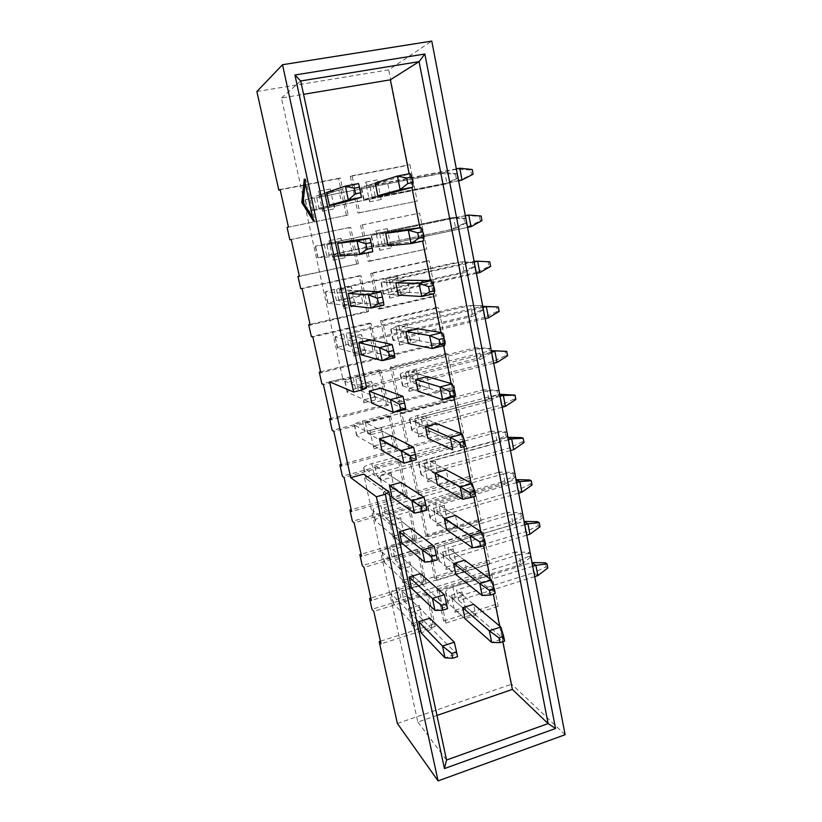<?xml version="1.0" encoding="UTF-8"?>
<svg xmlns="http://www.w3.org/2000/svg" width="822" height="822" viewBox="0 0 822 822"><rect width="100%" height="100%" fill="white"/><g stroke="black" fill="none" stroke-linecap="round" stroke-linejoin="round"><path stroke-width="0.62" stroke-dasharray="4.11 3.08" d="M433.091 624.422L426.31 592.477L428.406 594.388L435.208 626.518L433.091 624.422L380.422 641.263M426.31 592.477L371.996 609.328M424.039 581.74L417.165 549.312L419.22 550.976L426.125 583.599L424.039 581.74L370.835 598.087M417.165 549.312L362.276 565.639M414.853 538.41L407.866 505.479L409.88 506.886L416.898 540.013L414.853 538.41L361.094 554.244M407.866 505.479L352.412 521.271M405.523 494.412L398.434 460.967L400.406 462.108L407.527 495.758L405.523 494.412L351.21 509.712M398.434 460.967L342.394 476.195M396.05 449.726L388.847 415.757L390.779 416.631L398.012 450.805L396.05 449.726L341.161 464.471M388.847 415.757L332.222 430.409M386.432 404.342L379.106 369.828L380.997 370.424L388.344 405.143L386.432 404.342L330.958 418.511M379.106 369.828L321.875 383.884M376.651 358.238L369.222 323.18L371.051 323.478L378.521 358.752L376.651 358.238L320.59 371.821M369.222 323.18L311.363 336.609M366.725 311.394L359.173 275.771L360.95 275.771L368.544 311.62L366.725 311.394L310.048 324.361M359.173 275.771L300.688 288.563M356.635 263.8L348.96 227.602L350.696 227.293L358.402 263.718L299.342 276.141M348.96 227.602L289.827 239.726M346.381 215.436L338.582 178.641L340.257 178.014L348.096 215.045L287.084 227.396M338.582 178.641L280.168 189.82M256.885 91.519L388.744 69.87L431.776 41.1M350.306 176.401L358.012 213.093L359.8 212.682L352.063 175.754L350.306 176.401L407.866 165.386L388.744 69.87M358.012 213.093L417.227 201.102L409.952 164.688L407.866 165.386M360.56 225.218L368.143 261.324L369.982 261.232L362.368 224.899L360.56 225.218L417.504 213.545L415.11 201.575M368.143 261.324L426.793 248.984L419.631 213.145L417.504 213.545M370.65 273.264L378.11 308.784L380 309L372.5 273.243L370.65 273.264L426.988 260.934L424.625 249.158M378.11 308.784L434.006 295.992L436.215 296.115L429.166 260.841L426.988 260.934M380.576 320.539L387.922 355.505L389.854 356.008L382.477 320.816L380.576 320.539L436.318 307.592L434.006 295.992M387.922 355.505L443.233 342.106L445.483 342.517L438.537 307.788L436.318 307.592M390.347 367.074L397.581 401.496L399.554 402.277L392.3 367.64L390.347 367.074L445.514 353.522L443.233 342.106M397.581 401.496L452.316 387.501L454.607 388.19L447.774 354.005L445.514 353.522M399.965 412.88L407.085 446.767L409.109 447.826L401.958 413.723L399.965 412.88L454.566 398.742L452.316 387.501M407.085 446.767L461.265 432.208L463.587 433.163L456.857 399.502L454.566 398.742M409.438 457.967L416.446 491.34L418.511 492.666L411.473 459.097L409.438 457.967L463.474 443.284L461.265 432.208M416.446 491.34L470.071 476.236L472.434 477.448L465.807 444.301L463.474 443.284M418.758 502.376L425.662 535.235L427.769 536.807L420.833 503.763L418.758 502.376L472.26 487.138L470.071 476.236M425.662 535.235L478.753 519.596L481.147 521.066L474.623 488.412L472.26 487.138M427.943 546.096L434.735 578.462L436.883 580.291L430.06 547.74L427.943 546.096L480.901 530.334L478.753 519.596M434.735 578.462L487.302 562.31L489.727 564.015L483.305 531.865L480.901 530.334M436.985 589.158L443.675 621.031L445.863 623.107L439.143 591.049L436.985 589.158L489.419 572.893L487.302 562.31M443.675 621.031L495.717 604.396L498.183 606.338L491.854 574.66L489.419 572.893M397.365 723.473L511.685 684.171L495.717 604.396M393.656 604.108L391.426 593.885L418.696 621.74L410.096 612.955L408.39 608.691L412.11 625.912L412.418 623.744L421.07 632.796L393.245 603.307C393.327 601.334 395.865 599.515 400.869 597.841L516.925 561.909L520.963 564.55L403.931 600.913L401.722 590.72L429.814 618.206L432.156 629.231L421.07 632.796M410.096 612.955L420.956 609.534L429.814 618.206M432.156 629.231L423.248 620.302L422.898 622.47L419.23 605.3L420.956 609.534M423.248 620.302L412.418 623.744M420.35 573.653L422.734 584.863L411.524 588.305L384.295 562.299C384.419 560.532 387.008 558.826 392.063 557.213L509.208 522.33L513.205 524.621L395.063 559.916L392.824 549.579L420.35 573.653L411.668 566.06L400.694 569.369L398.999 565.187L402.77 582.664L403.057 580.332L411.524 588.305M400.972 482.401L403.427 493.971L391.981 497.197L365.995 478.486C366.222 477.109 368.914 475.671 374.072 474.181L493.457 441.506L497.361 443.068L376.938 476.113L374.627 465.458L400.972 482.401L392.649 477.058L381.449 480.14L379.785 476.123L383.668 494.156L383.884 491.453L391.981 497.197M380.956 388.159L383.494 400.108L371.801 403.088L347.151 392.156C347.48 391.21 350.275 390.049 355.536 388.683L477.253 358.351L481.055 359.142L358.269 389.792L355.895 378.819L380.956 388.159L373.034 385.21L361.588 388.066L359.944 384.213L363.961 402.831L364.105 399.739L371.801 403.088M360.283 290.783L362.903 303.133L350.943 305.835L328.009 303.318L336.445 300.605L460.577 272.781L464.276 272.75L339.024 300.852L336.578 289.539L360.283 290.783L352.782 290.392L341.089 292.992L339.465 289.323L343.617 308.548L343.688 305.044L350.943 305.835M448.35 603.851L446.161 593.35L462.755 607.735L453.148 599.402L463.752 596.073L473.606 604.293L475.835 615.216L465.016 618.689L447.764 602.824C447.805 600.851 450.251 599.053 455.08 597.419L533.529 572.77L537.876 575.616M430.605 518.733L428.354 507.914L444.383 518.59L435.095 512.404L445.925 509.28L455.46 515.363L457.762 526.635L446.716 529.892L430.05 517.942C430.194 516.36 432.721 514.808 437.653 513.298L517.634 490.148L521.898 492.234M412.315 431.005L409.983 419.847L425.416 426.577L416.477 422.683L427.532 419.775L436.739 423.587L439.112 435.218L427.82 438.239L411.801 430.461C412.038 429.29 414.668 428.015 419.703 426.618L501.276 405.082L505.438 406.356M393.45 340.544L391.046 329.036L405.832 331.554L397.262 330.095L408.555 327.433L417.401 328.81L419.847 340.832L408.318 343.606L392.988 340.257C393.327 339.537 396.06 338.541 401.208 337.277L484.425 317.456L488.474 317.878M373.989 247.217L371.513 235.339L397.416 230.9L399.954 243.312L388.169 245.819L373.989 247.217L470.996 226.656M378.921 183.275L367.27 185.546L375.222 183.039L387.172 180.717L389.751 193.334L381.449 195.554L381.233 199.479L377.206 179.895L378.921 183.275L387.172 180.717M329.56 381.829L342.764 378.593L281.453 98.013L303.565 94.314M436.985 715.448L417.823 722.065L363.653 474.14M409.151 173.761L411.884 187.416M419.95 227.684L422.631 241.093M430.533 280.549L433.204 293.886M440.931 332.489L443.582 345.764M451.144 383.535L453.795 396.738M461.193 433.708L463.824 446.839M471.068 483.017L473.801 496.683M480.767 531.505L483.644 545.849M490.313 579.171L493.313 594.172M499.694 626.056L502.828 641.684M334.513 204.863L322.584 207.226L322.604 211.162L318.309 191.3L319.902 194.773L326.632 192.482L338.9 190.098L341.613 202.87L334.513 204.863L334.472 208.798L330.238 188.988L331.862 192.44L338.9 190.098M383.792 294.245L381.357 282.552L395.803 282.86L387.429 282.686L398.834 280.148L407.486 280.261L409.983 292.468L398.321 295.108L383.36 294.091L391.745 291.563L475.804 272.647L479.801 272.616M402.955 386.124L400.591 374.791L415.706 379.456L406.952 376.753L418.11 373.969L427.142 376.589L429.557 388.405L418.151 391.303L402.472 385.703C402.749 384.758 405.441 383.617 410.527 382.292L492.912 361.598L497.022 362.451M421.532 475.208L419.241 464.214L434.982 472.958L425.858 467.893L436.801 464.882L446.171 469.845L448.514 481.291L437.345 484.435L420.998 474.53C421.183 473.153 423.772 471.736 428.745 470.287L509.517 447.928L513.729 449.613M439.544 561.611L437.325 550.956L453.641 563.512L444.188 556.237L454.905 553.011L464.605 560.172L466.865 571.269L455.933 574.64L438.969 560.707C439.071 558.919 441.548 557.244 446.428 555.672L525.638 531.762L529.943 534.228M349.679 240.867L352.35 253.423L340.246 255.991L318.052 257.707L326.683 255.56L455.696 228.598L329.18 255.354L326.704 243.867L349.679 240.867L330.578 244.278L328.975 240.712L333.198 260.245L333.218 256.536L340.246 255.991M370.701 339.876L373.28 352.022L361.454 354.868L337.513 348.014C337.893 347.285 340.74 346.268 346.062 344.973L468.972 315.884L472.722 316.265L348.713 345.661L346.309 334.523L370.701 339.876L362.985 338.181L351.415 340.914L349.792 337.143L353.871 356.06L353.974 352.772L361.454 354.868M391.046 435.67L393.543 447.425L381.973 450.518L356.645 435.639C356.912 434.478 359.656 433.173 364.876 431.745L485.412 400.222L489.265 401.403L367.67 433.276L365.328 422.467L391.046 435.67L382.918 431.499L371.595 434.468L369.941 430.533L373.897 448.853L374.072 445.956L381.973 450.518M410.743 528.392L413.158 539.777L401.835 543.116L375.212 520.706C375.387 519.124 378.028 517.552 383.134 516L501.389 482.206L505.335 484.137L386.063 518.322L383.792 507.832L410.743 528.392L402.235 521.898L391.149 525.104L389.464 521.004L393.296 538.759L393.543 536.232L401.835 543.116M400.694 569.369L382.035 551.963C382.179 550.237 384.778 548.572 389.844 546.969L507.266 512.353L509.208 522.33L521.343 516.586L520.583 512.599L522.206 513.473L522.977 517.48L521.343 516.586M422.734 584.863L414 576.993L413.682 579.335L409.952 561.888L411.668 566.06M414 576.993L403.057 580.332M391.149 525.104L372.921 510.205C373.106 508.674 375.757 507.143 380.874 505.602L499.416 472.085L501.389 482.206L513.606 476.421L512.836 472.373L514.449 473.102L515.23 477.171L513.606 476.421M413.158 539.777L404.609 533.005L404.321 535.533L400.53 517.819L402.235 521.898M404.609 533.005L393.543 536.232M381.449 480.14L363.673 467.831C363.91 466.516 366.612 465.108 371.78 463.629L491.453 431.242L493.457 441.506L505.766 435.681L504.975 431.571L506.568 432.156L507.359 436.277L505.766 435.681M403.427 493.971L395.063 488.33L394.807 491.042L390.964 473.051L392.649 477.058M395.063 488.33L383.884 491.453M371.595 434.468L354.282 424.83C354.57 423.72 357.323 422.457 362.553 421.039L483.387 389.813L485.412 400.222L497.803 394.355L497.002 390.193L498.584 390.625L499.386 394.807L497.803 394.355M393.543 447.425L385.374 442.955L385.148 445.853L381.244 427.574L382.918 431.499M385.374 442.955L374.072 445.956M361.588 388.066L344.757 381.182C345.096 380.288 347.901 379.168 353.183 377.812L475.198 347.798L477.253 358.351L489.737 352.443L488.926 348.22L490.477 348.497L491.299 352.73L489.737 352.443M383.494 400.108L375.52 396.851L375.335 399.944L371.369 381.377L373.034 385.21M375.52 396.851L364.105 399.739M351.415 340.914L335.078 336.866L343.678 333.938L466.886 305.168L468.972 315.884L481.548 309.925L480.726 305.64L482.257 305.753L483.089 310.058L481.548 309.925M373.28 352.022L365.513 350.008L365.369 353.306L361.331 334.441L362.985 338.181M365.513 350.008L353.974 352.772M341.089 292.992L325.255 291.882L334.02 289.406L458.46 261.91L460.577 272.781L473.246 266.79L472.403 262.434L473.924 262.382L474.756 266.749L473.246 266.79M362.903 303.133L355.351 302.414L355.238 305.907L351.138 286.734L352.782 290.392M355.351 302.414L343.688 305.044M330.578 244.278L315.288 246.199L324.228 244.196L449.901 218.025L452.059 229.061L464.81 223.009L463.957 218.601L465.458 218.375L466.31 222.803L464.81 223.009M352.35 253.423L345.014 254.029L344.942 257.748L340.77 238.267L342.404 241.812M345.014 254.029L333.218 256.536M565.115 734.714L511.685 684.171M475.835 615.216L465.951 606.739L465.447 608.927L461.954 591.912L463.752 596.073M465.951 606.739L455.367 610.099L465.016 618.689M453.148 599.402L451.36 595.231L454.905 612.287L455.367 610.099M466.865 571.269L457.135 563.83L456.662 566.204L453.107 548.921L454.905 553.011M457.135 563.83L446.449 567.098L455.933 574.64M444.188 556.237L442.411 552.137L446.007 569.451L446.449 567.098M457.762 526.635L448.185 520.275L447.733 522.813L444.127 505.273L445.925 509.28M448.185 520.275L437.386 523.429L446.716 529.892M435.095 512.404L433.328 508.386L436.975 525.967L437.386 523.429M448.514 481.291L439.092 476.041L438.681 478.764L435.013 460.947L436.801 464.882M439.092 476.041L428.18 479.092L437.345 484.435M425.858 467.893L424.101 463.947L427.81 481.805L428.18 479.092M439.112 435.218L429.855 431.118L429.474 434.026L425.755 415.932L427.532 419.775M429.855 431.118L418.84 434.047L427.82 438.239M416.477 422.683L414.73 418.819L418.49 436.955L418.84 434.047M429.557 388.405L420.484 385.487L420.134 388.59L416.353 370.208L418.11 373.969M420.484 385.487L409.346 388.303L418.151 391.303M406.952 376.753L405.205 372.972L409.037 391.395L409.346 388.303M419.847 340.832L410.959 339.137L410.64 342.425L406.798 323.765L408.555 327.433M410.959 339.137L399.698 341.829L408.318 343.606M397.262 330.095L395.536 326.406L399.42 345.127L399.698 341.829M409.983 292.468L401.28 292.036L400.992 295.54L397.088 276.572L398.834 280.148M401.28 292.036L389.905 294.605L398.321 295.108M387.429 282.686L385.713 279.09L389.659 298.109L389.905 294.605M399.954 243.312L391.447 244.185L391.19 247.895L387.234 228.619L388.96 232.102M391.447 244.185L379.949 246.631L388.169 245.819M377.432 234.506L375.726 231.013L379.743 250.33L379.949 246.631M322.584 207.226L307.705 211.48L316.778 209.836L446.993 183.779L319.193 209.158L316.665 197.496L358.526 183.573L361.403 197.321M319.902 194.773L331.862 192.44M381.449 195.554L369.828 197.866L377.832 195.698L363.643 199.561L372.356 197.989L458.635 180.85M367.27 185.546L365.574 182.145L369.653 201.791L369.828 197.866M281.453 98.013L300.698 80.977M417.823 722.065L446.552 760.021M342.764 378.593L366.622 387.902M359.8 212.682L417.227 201.102M369.653 201.791L381.233 199.479M377.206 179.895L365.574 182.145M352.063 175.754L409.952 164.688M348.096 215.045L288.45 227.078M340.257 178.014L280.107 189.512M322.604 211.162L334.472 208.798M330.238 188.988L318.309 191.3M369.982 261.232L426.793 248.984M379.743 250.33L391.19 247.895M387.234 228.619L375.726 231.013M362.368 224.899L419.631 213.145M380 309L436.215 296.115M389.659 298.109L400.992 295.54M397.088 276.572L385.713 279.09M372.5 273.243L429.166 260.841M389.854 356.008L445.483 342.517M399.42 345.127L410.64 342.425M406.798 323.765L395.536 326.406M382.477 320.816L438.537 307.788M399.554 402.277L454.607 388.19M409.037 391.395L420.134 388.59M416.353 370.208L405.205 372.972M392.3 367.64L447.774 354.005M409.109 447.826L463.587 433.163M418.49 436.955L429.474 434.026M425.755 415.932L414.73 418.819M401.958 413.723L456.857 399.502M418.511 492.666L472.434 477.448M427.81 481.805L438.681 478.764M435.013 460.947L424.101 463.947M411.473 459.097L465.807 444.301M427.769 536.807L481.147 521.066M436.975 525.967L447.733 522.813M444.127 505.273L433.328 508.386M420.833 503.763L474.623 488.412M436.883 580.291L489.727 564.015M446.007 569.451L456.662 566.204M453.107 548.921L442.411 552.137M430.06 547.74L483.305 531.865M445.863 623.107L498.183 606.338M454.905 612.287L465.447 608.927M461.954 591.912L451.36 595.231M439.143 591.049L491.854 574.66M358.402 263.718L299.403 276.428M350.696 227.293L291.204 239.49M333.198 260.245L344.942 257.748M340.77 238.267L328.975 240.712M368.544 311.62L310.192 324.988M360.95 275.771L302.116 288.645M343.617 308.548L355.238 305.907M351.138 286.734L339.465 289.323M378.521 358.752L320.796 372.756M371.051 323.478L312.853 336.999M353.871 356.06L365.369 353.306M361.331 334.441L349.792 337.143M388.344 405.143L331.235 419.754M380.997 370.424L323.416 384.573M363.961 402.831L375.335 399.944M371.369 381.377L359.944 384.213M398.012 450.805L341.5 466.012M390.779 416.631L333.814 431.386M373.897 448.853L385.148 445.853M381.244 427.574L369.941 430.533M407.527 495.758L351.611 511.531M400.406 462.108L344.048 477.459M383.668 494.156L394.807 491.042M390.964 473.051L379.785 476.123M416.898 540.013L361.567 556.34M409.88 506.886L354.118 522.802M393.296 538.759L404.321 535.533M400.53 517.819L389.464 521.004M426.125 583.599L371.359 600.461M419.22 550.976L364.033 567.437M402.77 582.664L413.682 579.335M409.952 561.888L398.999 565.187M435.208 626.518L381.007 643.893M428.406 594.388L373.784 611.383M412.11 625.912L422.898 622.47M419.23 605.3L408.39 608.691M312.658 217.47L314.816 220.913L305.661 178.775L304.294 179.032M314.816 220.913L313.47 221.18M305.661 178.775L305.188 183.131M375.222 183.039L361.135 187.539L369.89 186.08L455.922 169.311L458.173 180.963L471.54 174.634L470.657 169.969L472.249 169.527M473.143 174.213L471.54 174.634M458.604 180.676L375.428 197.167L372.952 185.135L410.137 173.576L412.85 187.159M456.344 168.88L372.952 185.135M375.428 197.167L389.751 193.334M459.796 168.212L455.922 169.311L470.657 169.969M326.632 192.482L305.168 199.818L441.229 173.493L443.407 184.683L456.261 178.59L455.398 174.12L456.868 173.719L457.731 178.21L456.261 178.59M457.731 178.21L446.993 183.779L444.794 172.476L316.665 197.496M319.193 209.158L341.613 202.87M456.868 173.719L444.794 172.476L441.229 173.493L455.398 174.12M371.513 235.339L464.841 215.683L467.05 227.16L480.325 220.871L479.452 216.278L481.076 216.032M481.949 220.645L480.325 220.871M467.584 227.386L385.271 244.822L382.826 232.975L397.416 230.9M465.355 215.775L382.826 232.975M420.936 227.55L423.597 240.887L385.271 244.822M465.324 215.6L479.452 216.278M381.357 282.552L389.351 280.025L473.626 261.345L475.804 272.647L488.977 266.41L488.114 261.889L489.758 261.828M490.621 266.369L488.977 266.41M476.431 273.377L394.961 291.728L392.556 280.066L407.486 280.261M474.232 261.941L392.556 280.066M431.54 280.559L434.16 293.67L394.961 291.728M474.109 261.324L488.114 261.889M391.046 329.036L398.855 325.913L482.278 306.318L484.425 317.456L497.495 311.271L496.652 306.812M499.16 311.404L497.495 311.271M485.134 318.669L404.506 337.904L402.133 326.426L417.401 328.81M482.966 307.407L402.133 326.426M441.959 332.653L444.538 345.538L404.506 337.904M400.591 374.791L400.119 374.411C400.406 373.517 403.109 372.417 408.205 371.102L490.796 350.624L492.912 361.598L505.89 355.453L505.057 351.066M507.575 355.772L505.89 355.453M493.714 363.283L413.898 383.371L411.555 372.068L427.142 376.589M491.577 352.196L411.555 372.068M452.192 383.843L454.73 396.502L413.898 383.371M466.31 222.803L455.696 228.598L453.528 217.46L326.704 243.867M369.941 238.216L372.756 251.717L329.18 255.354M465.458 218.375L453.528 217.46L449.901 218.025L463.957 218.601M474.756 266.749L464.276 272.75L462.139 261.776L336.578 289.539M381.151 291.872L383.915 305.137L339.024 300.852M473.924 262.382L462.139 261.776L472.403 262.434M483.089 310.058L472.722 316.265L470.626 305.445L346.309 334.523M392.156 344.582L394.879 357.611L348.713 345.661M482.257 305.753L470.626 305.445L480.726 305.64M491.299 352.73L481.055 359.142L478.979 348.477L355.895 378.819M402.975 396.368L405.647 409.171L358.269 389.792M490.477 348.497L478.979 348.477L475.198 347.798L488.926 348.22M409.983 419.847L409.49 419.333C409.726 418.223 412.377 416.98 417.422 415.603L499.19 394.272L501.276 405.082L514.151 398.989L513.329 394.663M515.856 399.471L514.151 398.989M502.16 407.229L423.145 428.139L420.843 417.011L436.739 423.587M500.064 396.307L420.843 417.011M462.262 434.15L464.749 446.593L423.145 428.139M499.386 394.807L489.265 401.403L487.22 390.902L365.328 422.467M413.6 447.25L416.23 459.827L367.67 433.276M498.584 390.625L487.22 390.902L483.387 389.813L497.002 390.193M419.241 464.214L418.717 463.577C418.912 462.252 421.501 460.875 426.505 459.426L507.462 437.283L509.517 447.928L522.299 441.876L521.487 437.623M524.025 442.524L522.299 441.876M510.483 450.518L432.249 472.229L429.988 461.276L446.171 469.845M508.417 439.749L429.988 461.276M472.147 483.593L474.592 495.82L462.724 499.242M432.249 472.229L475.65 496.149M507.359 436.277L497.361 443.068L495.347 432.711L374.627 465.458M424.049 497.248L426.628 509.609L414.432 513.113M376.938 476.113L426.957 510.164M506.568 432.156L495.347 432.711L491.453 431.242L504.975 431.571M428.354 507.914L427.8 507.153C427.954 505.622 430.502 504.102 435.444 502.602L515.62 479.658L517.634 490.148L530.324 484.148L529.532 479.945M532.07 484.949L530.324 484.148M518.682 493.169L441.219 515.651L438.989 504.862L455.46 515.363M516.648 482.565L438.989 504.862M481.877 532.204L484.281 544.236L472.537 547.771M441.219 515.651L485.473 545.294M515.23 477.171L505.335 484.137L503.352 473.924L383.792 507.832M434.314 546.394L436.852 558.549L424.799 562.186M386.063 518.322L436.852 558.549L437.325 559.844M514.449 473.102L503.352 473.924L499.416 472.085L512.836 472.373M437.325 550.956L436.759 550.072C436.862 548.346 439.359 546.692 444.25 545.13L523.645 521.415L525.638 531.762L538.235 525.803L537.454 521.662M540.003 526.758L538.235 525.803M526.758 535.194L450.055 558.426L447.856 547.801L464.605 560.172M524.755 524.744L447.856 547.801M491.433 580.003L493.796 591.83L482.185 595.498M450.055 558.426L493.796 591.83L495.121 593.597M522.977 517.48L513.205 524.621L511.243 514.551L392.824 549.579M444.404 594.696L446.901 606.646L434.982 610.417M395.063 559.916L446.901 606.646L447.528 608.67M522.206 513.473L511.243 514.551L507.266 512.353L520.583 512.599M446.161 593.35L445.575 592.354C445.637 590.432 448.082 588.655 452.932 587.042L531.567 562.577L533.529 572.77L546.034 566.851L545.263 562.772M547.812 567.961L546.034 566.851M534.721 576.612L458.758 600.574L456.59 590.093L473.606 604.293M532.748 566.317L456.59 590.093M500.834 627.001L503.156 638.632L491.679 642.424M458.758 600.574L503.156 638.632L504.616 641.088M391.426 593.885L391.015 593.104C391.108 591.193 393.666 589.395 398.68 587.74L515.004 552.065L516.925 561.909L528.978 556.206L528.217 552.271L529.861 553.288L530.622 557.234L528.978 556.206M530.622 557.234L520.963 564.55L519.031 554.614L401.722 590.72M454.319 642.198L456.775 653.942L444.99 657.836M403.931 600.913L456.775 653.942L457.546 656.665M529.861 553.288L519.031 554.614L515.004 552.065L528.217 552.271M364.023 199.427L361.505 187.365M372.356 197.989L369.89 186.08M307.942 211.388L305.394 199.695M316.778 209.836L314.271 198.287M382.127 245.141L379.702 233.427M391.745 291.563L389.351 280.025M401.208 337.277L398.855 325.913M410.527 382.292L408.205 371.102M318.052 257.707L315.535 246.199M326.683 255.56L324.228 244.196M328.009 303.318L325.533 291.985M336.445 300.605L334.02 289.406M337.811 348.24L335.376 337.071M346.062 344.973L343.678 333.938M347.47 392.484L345.065 381.49M355.536 388.683L353.183 377.812M419.703 426.618L417.422 415.603M356.984 436.071L354.621 425.241M364.876 431.745L362.553 421.039M428.745 470.287L426.505 459.426M366.355 479.021L364.023 468.345M374.072 474.181L371.78 463.629M437.653 513.298L435.444 502.602M375.582 521.323L373.291 510.811M383.134 516L380.874 505.602M446.428 555.672L444.25 545.13M384.686 563.019L382.425 552.651M392.063 557.213L389.844 546.969M455.08 597.419L452.932 587.042M400.869 597.841L398.68 587.74M363.643 199.561L361.135 187.539M307.705 211.48L305.168 199.818M373.578 247.206L371.112 235.359M383.36 294.091L380.925 282.439M392.988 340.257L390.594 328.779M402.472 385.703L400.119 374.411M317.795 257.687L315.288 246.199M327.731 303.195L325.255 291.882M337.513 348.014L335.078 336.866M347.151 392.156L344.757 381.182M411.801 430.461L409.49 419.333M356.645 435.639L354.282 424.83M420.998 474.53L418.717 463.577M365.995 478.486L363.673 467.831M430.05 517.942L427.8 507.153M375.212 520.706L372.921 510.205M438.969 560.707L436.759 550.072M384.295 562.299L382.035 551.963M447.764 602.824L445.575 592.354M393.245 603.307L391.015 593.104"/><path stroke-width="1.23" d="M350.727 477.664L329.56 381.829L353.624 392.032L362.79 389.741L294.944 74.997L424.851 54.016L555.549 728.487L444.435 768.57L446.552 760.021L388.95 491.823L363.653 474.14L350.727 477.664L376.363 496.765L438.075 780.9L397.365 723.473L379.178 641.653L380.422 641.263M379.178 641.653L381.007 643.893L373.784 611.383L371.996 609.328L369.581 598.478L370.835 598.087M369.581 598.478L371.359 600.461L364.033 567.437L362.276 565.639L359.831 554.614L361.094 554.244M359.831 554.614L361.567 556.34L354.118 522.802L352.412 521.271L349.925 510.072L351.21 509.712M349.925 510.072L351.611 511.531L344.048 477.459L342.394 476.195L339.866 464.82L341.161 464.471M339.866 464.82L341.5 466.012L333.814 431.386L332.222 430.409L329.643 418.85L330.958 418.511M329.643 418.85L331.235 419.754L323.416 384.573L321.875 383.884L319.265 372.14L320.59 371.821M319.265 372.14L320.796 372.756L312.853 336.999L311.363 336.609L308.712 324.669L310.048 324.361M308.712 324.669L310.192 324.988L302.116 288.645L300.688 288.563L297.985 276.428L299.342 276.141M297.985 276.428L299.403 276.428L291.204 239.49L289.827 239.726L287.084 227.396L288.45 227.078L280.107 189.512L278.792 190.088L256.885 91.519L282.532 64.712L353.624 392.032M280.168 189.82L278.792 190.088M304.294 179.032L301.818 202.531L313.47 221.18L304.294 179.032M451.771 653.48L452.778 658.247L457.546 656.665L456.559 651.908L451.771 653.48L442.503 646.051L444.99 657.836L421.07 632.796L418.696 621.74L429.814 618.206L454.319 642.198L442.503 646.051L418.696 621.74M441.681 605.352L442.698 610.201L447.528 608.67L446.51 603.831L441.681 605.352L432.454 598.437L434.982 610.417L411.524 588.305L409.12 577.075L420.35 573.653L444.404 594.696L432.454 598.437L409.12 577.075M420.956 506.558L422.005 511.582L426.957 510.164L425.909 505.14L420.956 506.558L411.822 500.721L414.432 513.113L391.981 497.197L389.494 485.597L400.972 482.401L424.049 497.248L411.822 500.721L389.494 485.597M405.647 408.133L404.558 402.934L399.492 404.239L400.581 409.438L405.647 408.133L405.647 409.171L393.173 412.387L371.801 403.088L369.232 391.108L380.956 388.159L402.975 396.368L390.46 399.554L369.232 391.108M383.566 302.404L382.435 297.019L377.247 298.191L378.377 303.585L383.566 302.404L383.915 305.137L371.143 308.055L350.943 305.835L348.281 293.454L360.283 290.783L381.151 291.872L368.328 294.749L348.281 293.454M462.755 607.735L473.606 604.293L500.834 627.001L489.316 630.762L462.755 607.735L465.016 618.689L491.679 642.424L489.316 630.762L499.016 637.913L499.961 642.629L504.616 641.088L503.67 636.382L499.016 637.913M444.383 518.59L455.46 515.363L481.877 532.204L470.102 535.718L444.383 518.59L446.716 529.892L472.537 547.771L470.102 535.718L479.729 541.852L480.716 546.733L485.473 545.294L484.497 540.414L479.729 541.852M425.416 426.577L436.739 423.587L462.262 434.15L450.22 437.386L425.416 426.577L427.82 438.239L452.737 449.86L450.22 437.386L459.775 442.431L460.793 447.487L465.653 446.161L464.646 441.106L459.775 442.431M405.832 331.554L417.401 328.81L441.959 332.653L429.639 335.602L405.832 331.554L408.318 343.606L432.249 348.528L429.639 335.602L439.112 339.476L440.16 344.716L445.144 343.504L444.096 338.274L439.112 339.476M385.6 233.366L397.416 230.9L420.936 227.55L408.318 230.181L385.6 233.366L388.169 245.819L411.021 243.569L408.318 230.181L417.699 232.79L418.788 238.226L423.885 237.137L422.806 231.722L417.699 232.79M412.963 182.505L412.85 187.159L389.751 193.334L377.832 195.698L375.222 183.039L397.375 176.052L410.137 173.576L411.863 176.987L406.695 177.994L407.804 183.522L412.963 182.505L411.863 176.987M303.565 94.314L390.347 79.826L409.151 173.761M502.828 641.684L512.383 689.411L436.985 715.448M411.884 187.416L419.95 227.684M422.631 241.093L430.533 280.549M433.204 293.886L440.931 332.489M443.582 345.764L451.144 383.535M453.795 396.738L461.193 433.708M463.824 446.839L471.068 483.017M473.801 496.683L480.767 531.505M483.644 545.849L490.313 579.171M493.313 594.172L499.694 626.056M360.663 192.769L361.403 197.321L341.613 202.87L329.375 205.295L326.632 192.482L345.394 186.111L358.526 183.573L359.502 187.18L354.179 188.217L355.351 193.817L360.663 192.769L359.502 187.18M395.803 282.86L407.486 280.261L431.54 280.559L419.066 283.364L395.803 282.86L398.321 295.108L421.727 296.506L419.066 283.364L428.498 286.611L429.567 291.944L434.612 290.793L433.543 285.47L428.498 286.611M415.706 379.456L427.142 376.589L452.192 383.843L440.017 386.936L415.706 379.456L418.151 391.303L442.585 399.636L440.017 386.936L449.531 391.406L450.569 396.553L455.491 395.279L454.463 390.142L449.531 391.406M434.982 472.958L446.171 469.845L472.147 483.593L460.248 486.973L434.982 472.958L437.345 484.435L462.724 499.242L460.248 486.973L469.845 492.573L470.842 497.536L475.65 496.149L474.654 491.196L469.845 492.573M453.641 563.512L464.605 560.172L491.433 580.003L479.791 583.641L453.641 563.512L455.933 574.64L482.185 595.498L479.791 583.641L489.46 590.288L490.426 595.087L495.121 593.597L494.166 588.809L489.46 590.288M372.222 248.09L371.071 242.603L365.821 243.713L366.972 249.21L372.222 248.09L372.756 251.717L359.82 254.471L340.246 255.991L337.554 243.394L349.679 240.867L369.941 238.216L356.964 240.928L337.554 243.394M394.704 355.751L393.594 350.46L388.467 351.693L389.577 356.995L394.704 355.751L394.879 357.611L382.251 360.683L361.454 354.868L358.844 342.682L370.701 339.876L392.156 344.582L379.497 347.614L358.844 342.682M416.394 459.601L415.326 454.494L410.322 455.85L411.39 460.967L416.23 459.827L403.9 463.197L381.973 450.518L379.445 438.732L391.046 435.67L413.6 447.25L401.228 450.579L379.445 438.732M431.406 556.381L432.444 561.323L437.325 559.844L436.297 554.912L431.406 556.381L422.22 550L424.799 562.186L401.835 543.116L399.389 531.7L410.743 528.392L434.314 546.394L422.22 550L399.389 531.7M282.532 64.712L431.776 41.1L565.115 734.714L438.075 780.9M444.435 768.57L385.313 494.269L376.363 496.765M390.347 79.826L419.076 61.64L300.698 80.977L366.622 387.902L362.79 389.741M512.383 689.411L548.12 723.596L419.076 61.64L424.851 54.016M446.552 760.021L548.12 723.596L555.549 728.487M388.95 491.823L385.313 494.269M294.944 74.997L300.698 80.977M305.188 183.131L303.133 202.274L301.818 202.531M303.133 202.274L312.658 217.47M412.85 187.159L400.129 189.677L377.832 195.698M407.804 183.522L400.129 189.677L397.375 176.052L406.695 177.994M458.635 180.85L462.046 179.987L459.796 168.212L472.249 169.527L473.143 174.213L462.046 179.987L458.604 180.676M459.796 168.212L456.344 168.88M361.403 197.321L348.302 199.91L329.375 205.295M355.351 193.817L348.302 199.91L345.394 186.111L354.179 188.217M470.996 226.656L468.776 215.056L481.076 216.032L481.949 220.645L470.996 226.656L467.584 227.386M465.324 215.6L468.776 215.056L465.355 215.775M423.885 237.137L423.597 240.887L411.021 243.569L418.788 238.226M422.806 231.722L420.936 227.55M479.801 272.616L477.613 261.19L489.758 261.828L490.621 266.369L479.801 272.616L476.431 273.377M474.109 261.324L477.613 261.19L474.232 261.941M434.612 290.793L434.16 293.67L421.727 296.506L429.567 291.944M433.543 285.47L431.54 280.559M488.474 317.878L486.316 306.627L482.771 306.359L498.307 306.935L499.16 311.404L488.474 317.878L485.134 318.669M498.307 306.935L486.316 306.627L482.966 307.407M445.144 343.504L444.538 345.538L432.249 348.528L440.16 344.716M444.096 338.274L441.959 332.653M491.279 350.645L506.732 351.364L507.575 355.772L497.022 362.451L493.714 363.283M497.022 362.451L494.895 351.374L491.577 352.196M455.491 395.279L454.73 396.502L442.585 399.636L450.569 396.553M506.732 351.364L491.299 350.717M454.463 390.142L452.192 383.843M366.972 249.21L359.82 254.471L356.964 240.928L365.821 243.713M371.071 242.603L369.941 238.216M378.377 303.585L371.143 308.055L368.328 294.749L377.247 298.191M382.435 297.019L381.151 291.872M389.577 356.995L382.251 360.683L379.497 347.614L388.467 351.693M393.594 350.46L392.156 344.582M400.581 409.438L393.173 412.387L390.46 399.554L399.492 404.239M404.558 402.934L402.975 396.368M499.673 394.283L515.034 395.125L515.856 399.471L505.438 406.356L502.16 407.229M505.438 406.356L503.341 395.444L500.064 396.307M465.653 446.161L460.793 447.487M515.034 395.125L503.341 395.444L499.694 394.416M464.646 441.106L462.262 434.15M411.39 460.967L403.9 463.197L401.228 450.579L410.322 455.85M415.326 454.494L413.6 447.25M507.945 437.294L521.487 437.623L523.213 438.249L524.025 442.524L513.729 449.613L510.483 450.518M513.729 449.613L511.664 438.866L508.417 439.749M523.213 438.249L511.664 438.866L507.975 437.468M462.724 499.242L470.842 497.536M474.654 491.196L472.147 483.593M414.432 513.113L422.005 511.582M425.909 505.14L424.049 497.248M516.082 479.668L529.532 479.945L531.269 480.736L532.07 484.949L521.898 492.234L518.682 493.169M521.898 492.234L519.864 481.641L516.648 482.565M531.269 480.736L519.864 481.641L516.134 479.894M472.537 547.771L480.716 546.733M484.497 540.414L481.877 532.204M424.799 562.186L432.444 561.323M436.297 554.912L434.314 546.394M524.117 521.425L537.454 521.662L539.211 522.607L540.003 526.758L529.943 534.228L526.758 535.194M529.943 534.228L527.94 523.789L524.755 524.744M539.211 522.607L527.94 523.789L524.169 521.703M482.185 595.498L490.426 595.087M494.166 588.809L491.433 580.003M434.982 610.417L442.698 610.201M446.51 603.831L444.404 594.696M532.029 562.577L545.263 562.772L547.041 563.871L547.812 567.961L537.876 575.616L534.721 576.612M537.876 575.616L535.903 565.331L532.748 566.317M547.041 563.871L535.903 565.331L532.091 562.906M491.679 642.424L499.961 642.629M503.67 636.382L500.834 627.001M444.99 657.836L452.778 658.247M456.559 651.908L454.319 642.198"/></g></svg>
